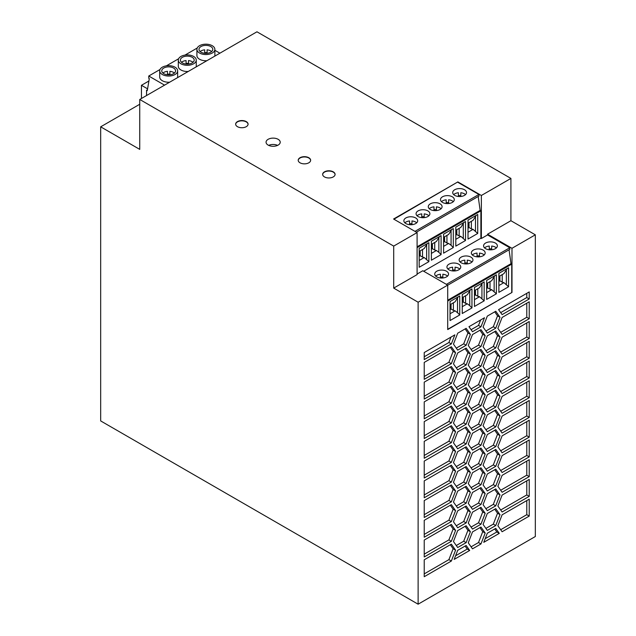<?xml version="1.0" encoding="UTF-8"?>
<svg xmlns="http://www.w3.org/2000/svg" width="636" height="636" viewBox="0 0 636 636"><rect width="100%" height="100%" fill="white"/><g stroke="black" fill="none" stroke-linecap="round" stroke-linejoin="round"><path stroke-width="0.95" d="M139.737 99.47L393.7 246.092L393.7 288.108L418.122 302.211L418.122 604.2L535.329 536.53L535.329 234.819L511.988 248.294L487.566 234.199L487.566 234.93L481.365 238.508L481.365 195.483L510.915 178.422L256.952 31.8L139.737 99.47L139.737 149.381L100.671 126.826L100.671 420.921L418.122 604.2M510.915 178.422L510.915 220.716L535.329 234.819M246.259 121.603A6.217 3.585 180 0 1 248.08 124.147A6.217 3.585 180 0 1 244.24 127.462A6.217 3.585 180 0 1 237.466 126.683A6.217 3.585 180 0 1 235.646 124.147A6.217 3.585 180 0 1 239.478 120.832A6.217 3.585 180 0 1 246.259 121.603M235.646 124.282A6.217 3.585 180 0 1 239.597 121.086A6.217 3.585 180 0 1 246.259 121.889A6.217 3.585 180 0 1 248.072 124.282M324.471 176.911A6.217 3.585 180 0 1 322.651 174.375A6.217 3.585 180 0 1 326.491 171.06A6.217 3.585 180 0 1 333.264 171.839A6.217 3.585 180 0 1 335.085 174.375A6.217 3.585 180 0 1 331.245 177.69A6.217 3.585 180 0 1 324.471 176.911M322.659 174.518A6.217 3.585 180 0 1 326.602 171.315A6.217 3.585 180 0 1 333.264 172.118A6.217 3.585 180 0 1 335.077 174.518M298.212 160.407A6.217 3.585 180 0 1 302.156 157.203A6.217 3.585 180 0 1 308.818 158.006A6.217 3.585 180 0 1 310.63 160.407M308.818 157.728A6.217 3.585 180 0 1 310.638 160.264A6.217 3.585 180 0 1 306.798 163.579A6.217 3.585 180 0 1 300.025 162.8A6.217 3.585 180 0 1 298.205 160.264A6.217 3.585 180 0 1 302.044 156.949A6.217 3.585 180 0 1 308.818 157.728M393.7 288.108L417.097 274.601L417.097 232.593L393.7 246.092M164.557 85.144L148.752 76.01L148.752 78.268L149.309 78.594L147.282 90.678L146.55 90.248L146.55 95.535M146.55 90.248L147.441 89.74M147.592 88.849L141.446 85.303L148.904 81.003M141.446 85.303L141.446 98.485M203.576 44.361L204.41 44.258M214.873 50.292L219.897 53.193M159.7 70.85A8.976 5.183 0 0 0 162.323 74.515A8.976 5.183 0 0 0 172.11 75.644A8.976 5.183 0 0 0 177.651 70.85A8.976 5.183 0 0 0 175.027 67.185A8.976 5.183 0 0 0 165.241 66.064A8.976 5.183 0 0 0 159.7 70.85L159.7 77.059A8.976 5.183 0 0 0 162.323 80.724A8.976 5.183 0 0 0 169.637 82.211M177.603 77.608A8.976 5.183 0 0 0 177.651 77.059L177.651 70.85M178.303 60.11A8.976 5.183 0 0 0 180.934 63.775A8.976 5.183 0 0 0 190.721 64.896A8.976 5.183 0 0 0 196.262 60.11A8.976 5.183 0 0 0 193.63 56.445A8.976 5.183 0 0 0 183.844 55.324A8.976 5.183 0 0 0 178.303 60.11L178.303 66.311A8.976 5.183 0 0 0 180.934 69.976A8.976 5.183 0 0 0 188.248 71.471M196.214 66.867A8.976 5.183 0 0 0 196.262 66.311L196.262 60.11M196.914 49.37A8.976 5.183 0 0 0 199.545 53.034A8.976 5.183 0 0 0 209.324 54.155A8.976 5.183 0 0 0 214.873 49.37A8.976 5.183 0 0 0 212.241 45.705A8.976 5.183 0 0 0 202.455 44.576A8.976 5.183 0 0 0 196.914 49.37L196.914 55.571A8.976 5.183 0 0 0 199.545 59.235A8.976 5.183 0 0 0 206.851 60.722M214.817 56.127A8.976 5.183 0 0 0 214.873 55.571L214.873 49.37M148.752 76.01L160.002 69.515M166.362 65.842L178.605 58.774M184.973 55.101L197.216 48.034M201.008 52.184A6.909 3.991 180 0 1 198.981 49.37A6.909 3.991 180 0 1 203.25 45.681A6.909 3.991 180 0 1 210.778 46.547A6.909 3.991 180 0 1 212.798 49.37A6.909 3.991 180 0 1 208.536 53.05A6.909 3.991 180 0 1 201.008 52.184M207.097 52.653A6.909 3.991 0 0 0 204.681 52.653M204.681 53.289L204.681 49.831A6.909 3.991 0 0 0 200.125 51.564M211.653 51.564A6.909 3.991 0 0 0 210.778 50.936A6.909 3.991 0 0 0 207.097 49.831L207.097 53.289M163.794 73.673A6.909 3.991 180 0 1 161.767 70.85A6.909 3.991 180 0 1 166.036 67.17A6.909 3.991 180 0 1 173.556 68.036A6.909 3.991 180 0 1 175.584 70.85A6.909 3.991 180 0 1 171.323 74.539A6.909 3.991 180 0 1 163.794 73.673M174.439 73.053A6.909 3.991 0 0 0 173.556 72.424A6.909 3.991 0 0 0 169.884 71.319L169.884 74.778M169.884 74.142A6.909 3.991 0 0 0 167.467 74.142M167.467 74.778L167.467 71.319A6.909 3.991 0 0 0 162.911 73.053M182.397 62.932A6.909 3.991 180 0 1 180.378 60.11A6.909 3.991 180 0 1 184.639 56.429A6.909 3.991 180 0 1 192.167 57.288A6.909 3.991 180 0 1 194.187 60.11A6.909 3.991 180 0 1 189.926 63.791A6.909 3.991 180 0 1 182.397 62.932M193.05 62.304A6.909 3.991 0 0 0 192.167 61.684A6.909 3.991 0 0 0 188.495 60.579L188.495 64.037M188.495 63.393A6.909 3.991 0 0 0 186.078 63.393M186.078 64.037L186.078 60.579A6.909 3.991 0 0 0 181.514 62.304M278.147 139.316A7.083 4.086 0 0 0 270.435 138.425A7.083 4.086 0 0 0 266.063 142.202A7.083 4.086 0 0 0 268.138 145.095A7.083 4.086 0 0 0 275.849 145.978A7.083 4.086 0 0 0 280.222 142.202A7.083 4.086 0 0 0 278.147 139.316M417.097 232.593L393.581 219.015L457.848 181.904L481.365 195.483M268.678 145.374A7.083 4.086 180 0 1 277.606 145.374M511.988 248.294L511.988 292.449L447.712 329.559L447.712 285.119L418.122 302.211M417.097 274.036L422.805 270.737L447.712 285.119M472.5 450.145L468.263 444.127L472.5 433.227L480.959 428.346L485.188 434.364L480.959 445.264L472.5 450.145M529.232 417.391L502.106 433.052L497.877 427.034L502.106 416.135L529.232 400.473L529.232 417.391L526.783 415.984L500.691 431.049M502.106 492.272L497.877 486.254L502.106 475.346L529.232 459.693L529.232 476.61L502.106 492.272M472.5 529.096L468.263 523.086L472.5 512.179L480.959 507.297L485.188 513.316L480.959 524.215L472.5 529.096M485.188 493.576L480.959 504.475L472.5 509.364L468.263 503.346L472.5 492.447L480.959 487.558L485.188 493.576L482.74 492.169L479.926 488.154M495.762 390.194L499.991 396.212L495.762 407.112L487.303 411.993L483.074 405.975L487.303 395.075L495.762 390.194M499.991 494.903L495.762 505.803L487.303 510.684L483.074 504.666L487.303 493.767L495.762 488.885L499.991 494.903L497.543 493.488L494.728 489.482M457.689 550.339L466.148 545.45L469.678 550.466L454.168 559.418L457.689 550.339M485.188 355.413L480.959 366.312L472.5 371.193L468.263 365.175L472.5 354.276L480.959 349.395L485.188 355.413L482.74 353.998L479.926 349.991M457.689 372.696L466.148 367.807L470.386 373.825L466.148 384.724L457.689 389.614L453.46 383.595L457.689 372.696M487.303 451.473L483.074 445.454L487.303 434.555L495.762 429.666L499.991 435.684L495.762 446.583L487.303 451.473M451.345 405.967L455.575 411.977L451.345 422.884L424.228 438.538L424.228 421.62L451.345 405.967M472.5 489.625L468.263 483.606L472.5 472.707L480.959 467.826L485.188 473.836L480.959 484.743L472.5 489.625M466.148 505.978L470.386 511.996L466.148 522.895L457.689 527.777L453.46 521.759L457.689 510.859L466.148 505.978M455.575 510.668L451.345 521.568L424.228 537.229L424.228 520.312L451.345 504.65L455.575 510.668L453.134 509.261L448.905 520.161L424.228 534.415M451.345 343.933L424.228 359.586L424.228 352.543L454.875 334.846L451.345 343.933L448.905 342.518L424.228 356.772M466.148 427.026L470.386 433.044L466.148 443.944L457.689 448.825L453.46 442.807L457.689 431.908L466.148 427.026M472.5 413.495L480.959 408.606L485.188 414.624L480.959 425.524L472.5 430.413L468.263 424.395L472.5 413.495M451.345 383.405L424.228 399.066L424.228 382.149L451.345 366.487L455.575 372.505L451.345 383.405L448.905 381.998L424.228 396.244M466.148 486.238L470.386 492.256L466.148 503.156L457.689 508.037L453.46 502.019L457.689 491.119L466.148 486.238M502.106 452.792L497.877 446.774L502.106 435.875L529.232 420.213L529.232 437.131L502.106 452.792M495.762 387.372L487.303 392.253L483.074 386.243L487.303 375.335L495.762 370.454L499.991 376.472L495.762 387.372L493.313 385.965L497.543 375.065L494.728 371.05M455.575 530.408L451.345 541.308L424.228 556.969L424.228 540.051L451.345 524.39L455.575 530.408L453.134 529.001L448.905 539.9L424.228 554.147M451.345 363.665L424.228 379.326L424.228 362.409L451.345 346.747L455.575 352.765L451.345 363.665L448.905 362.258L424.228 376.504M529.232 358.179L502.106 373.841L497.877 367.823L502.106 356.923L529.232 341.262L529.232 358.179L526.783 356.772L500.691 371.837M485.188 533.055L480.959 543.955L472.5 548.836L468.263 542.818L472.5 531.919L480.959 527.037L485.188 533.055L482.74 531.64L479.926 527.634M495.762 508.617L499.991 514.635L495.762 525.535L487.303 530.424L483.074 524.406L487.303 513.506L495.762 508.617M472.5 452.967L480.959 448.086L485.188 454.104L480.959 465.003L472.5 469.885L468.263 463.867L472.5 452.967M499.991 317.261L495.762 328.16L487.303 333.041L483.074 327.023L487.303 316.124L495.762 311.243L499.991 317.261L497.543 315.846L494.728 311.839M502.106 514.826L529.232 499.165L529.232 516.082L502.106 531.744L497.877 525.726L502.106 514.826M451.345 501.836L424.228 517.497L424.228 500.572L451.345 484.918L455.575 490.936L451.345 501.836L448.905 500.421L424.228 514.675M480.959 405.792L472.5 410.673L468.263 404.655L472.5 393.756L480.959 388.866L485.188 394.884L480.959 405.792L478.51 404.377L482.74 393.477L479.926 389.463M451.345 544.13L455.575 550.148L451.345 561.047L424.228 576.709L424.228 559.791L451.345 544.13M502.106 354.101L497.877 348.083L502.106 337.183L529.232 321.522L529.232 338.439L502.106 354.101M424.228 461.1L451.345 445.438L455.575 451.457L451.345 462.356L424.228 478.018L424.228 461.1M424.228 441.36L451.345 425.699L455.575 431.717L451.345 442.616L424.228 458.278L424.228 441.36M529.232 456.871L502.106 472.532L497.877 466.514L502.106 455.615L529.232 439.953L529.232 456.871L526.783 455.463L500.691 470.529M457.689 488.305L453.46 482.287L457.689 471.387L466.148 466.498L470.386 472.516L466.148 483.416L457.689 488.305M470.386 334.353L466.148 345.253L457.689 350.134L453.46 344.116L457.689 333.216L466.148 328.335L470.386 334.353L467.937 332.938L465.123 328.931M480.959 329.655L485.188 335.673L480.959 346.572L472.5 351.462L468.263 345.443L472.5 334.536L480.959 329.655M529.232 397.659L502.106 413.313L497.877 407.302L502.106 396.395L529.232 380.741L529.232 397.659L526.783 396.244L500.691 411.309M502.106 393.581L497.877 387.562L502.106 376.663L529.232 361.002L529.232 377.919L502.106 393.581M502.106 314.629L498.576 309.613L529.232 291.916L529.232 298.968L502.106 314.629M487.303 352.781L483.074 346.763L487.303 335.864L495.762 330.974L499.991 336.993L495.762 347.9L487.303 352.781M451.345 465.178L455.575 471.197L451.345 482.096L424.228 497.757L424.228 480.84L451.345 465.178M470.386 452.776L466.148 463.684L457.689 468.565L453.46 462.547L457.689 451.647L466.148 446.758L470.386 452.776L467.937 451.369L465.123 447.354M487.303 454.287L495.762 449.406L499.991 455.424L495.762 466.323L487.303 471.204L483.074 465.194L487.303 454.287M495.762 350.714L499.991 356.732L495.762 367.632L487.303 372.521L483.074 366.503L487.303 355.604L495.762 350.714M495.762 469.145L499.991 475.164L495.762 486.063L487.303 490.944L483.074 484.926L487.303 474.027L495.762 469.145M502.106 495.086L529.232 479.425L529.232 496.35L502.106 512.004L497.877 505.986L502.106 495.086M472.5 374.016L480.959 369.134L485.188 375.153L480.959 386.052L472.5 390.933L468.263 384.915L472.5 374.016M470.386 531.728L466.148 542.635L457.689 547.517L453.46 541.498L457.689 530.599L466.148 525.718L470.386 531.728L467.937 530.321L465.123 526.306M424.228 401.888L451.345 386.227L455.575 392.245L451.345 403.145L424.228 418.806L424.228 401.888M466.148 364.992L457.689 369.874L453.46 363.856L457.689 352.956L466.148 348.075L470.386 354.085L466.148 364.992L463.708 363.577L467.937 352.678L465.123 348.671M457.689 392.428L466.148 387.547L470.386 393.565L466.148 404.464L457.689 409.353L453.46 403.335L457.689 392.428M499.991 415.944L495.762 426.851L487.303 431.733L483.074 425.715L487.303 414.815L495.762 409.934L499.991 415.944L497.543 414.537L494.728 410.522M480.959 326.832L472.5 331.722L468.971 326.705L484.481 317.754L480.959 326.832L478.51 325.425L471.085 329.71M457.689 429.085L453.46 423.067L457.689 412.168L466.148 407.286L470.386 413.305L466.148 424.204L457.689 429.085M499.284 533.373L483.773 542.325L487.303 533.238L495.762 528.357L499.284 533.373L496.843 531.966L485.188 538.692M502.106 334.361L497.877 328.351L502.106 317.444L529.232 301.782L529.232 318.708L502.106 334.361M526.783 303.197L526.783 317.292L500.691 332.358M529.232 318.708L526.783 317.292M471.085 448.142L478.51 443.856L482.74 432.957L479.926 428.942M485.188 434.364L482.74 432.957M480.959 445.264L478.51 443.856M526.783 401.888L526.783 415.984M526.783 461.1L526.783 475.195L500.691 490.261M529.232 476.61L526.783 475.195M471.085 527.093L478.51 522.808L482.74 511.908L479.926 507.894M485.188 513.316L482.74 511.908M480.959 524.215L478.51 522.808M471.085 507.353L478.51 503.068L482.74 492.169M480.959 504.475L478.51 503.068M485.888 409.989L493.313 405.704L497.543 394.797L494.728 390.79M499.991 396.212L497.543 394.797M495.762 407.112L493.313 405.704M485.888 508.681L493.313 504.388L497.543 493.488M495.762 505.803L493.313 504.388M465.123 546.046L467.237 549.059L455.575 555.785M469.678 550.466L467.237 549.059M471.085 369.19L478.51 364.905L482.74 353.998M480.959 366.312L478.51 364.905M456.282 387.602L463.708 383.317L467.937 372.418L465.123 368.403M466.148 384.724L463.708 383.317M470.386 373.825L467.937 372.418M485.888 449.461L493.313 445.176L497.543 434.277L494.728 430.262M499.991 435.684L497.543 434.277M495.762 446.583L493.313 445.176M450.32 406.555L453.134 410.57L448.905 421.469L424.228 435.724M455.575 411.977L453.134 410.57M451.345 422.884L448.905 421.469M471.085 487.621L478.51 483.328L482.74 472.429L479.926 468.414M485.188 473.836L482.74 472.429M480.959 484.743L478.51 483.328M456.282 525.773L463.708 521.48L467.937 510.581L465.123 506.574M470.386 511.996L467.937 510.581M466.148 522.895L463.708 521.48M450.32 505.246L453.134 509.261M451.345 521.568L448.905 520.161M451.019 337.072L448.905 342.518M456.282 446.822L463.708 442.529L467.937 431.629L465.123 427.623M470.386 433.044L467.937 431.629M466.148 443.944L463.708 442.529M471.085 428.402L478.51 424.117L482.74 413.217L479.926 409.202M480.959 425.524L478.51 424.117M485.188 414.624L482.74 413.217M450.32 367.083L453.134 371.098L448.905 381.998M455.575 372.505L453.134 371.098M456.282 506.033L463.708 501.748L467.937 490.849L465.123 486.834M470.386 492.256L467.937 490.849M466.148 503.156L463.708 501.748M526.783 421.62L526.783 435.724L500.691 450.789M529.232 437.131L526.783 435.724M485.888 390.25L493.313 385.965M499.991 376.472L497.543 375.065M450.32 524.986L453.134 529.001M451.345 541.308L448.905 539.9M450.32 347.343L453.134 351.358L448.905 362.258M455.575 352.765L453.134 351.358M526.783 342.669L526.783 356.772M471.085 546.833L478.51 542.548L482.74 531.64M480.959 543.955L478.51 542.548M485.888 528.421L493.313 524.128L497.543 513.228L494.728 509.213M499.991 514.635L497.543 513.228M495.762 525.535L493.313 524.128M471.085 467.881L478.51 463.588L482.74 452.689L479.926 448.682M480.959 465.003L478.51 463.588M485.188 454.104L482.74 452.689M485.888 331.038L493.313 326.745L497.543 315.846M495.762 328.16L493.313 326.745M526.783 500.58L526.783 514.675L500.691 529.74M529.232 516.082L526.783 514.675M450.32 485.514L453.134 489.521L448.905 500.421M455.575 490.936L453.134 489.521M471.085 408.67L478.51 404.377M485.188 394.884L482.74 393.477M450.32 544.726L453.134 548.733L448.905 559.64L424.228 573.887M455.575 550.148L453.134 548.733M451.345 561.047L448.905 559.64M526.783 322.937L526.783 337.032L500.691 352.098M529.232 338.439L526.783 337.032M450.32 446.035L453.134 450.05L448.905 460.949L424.228 475.195M451.345 462.356L448.905 460.949M455.575 451.457L453.134 450.05M450.32 426.295L453.134 430.31L448.905 441.209L424.228 455.463M451.345 442.616L448.905 441.209M455.575 431.717L453.134 430.31M526.783 441.36L526.783 455.463M456.282 486.294L463.708 482.008L467.937 471.109L465.123 467.094M470.386 472.516L467.937 471.109M466.148 483.416L463.708 482.008M456.282 348.13L463.708 343.845L467.937 332.938M466.148 345.253L463.708 343.845M471.085 349.45L478.51 345.165L482.74 334.266L479.926 330.251M485.188 335.673L482.74 334.266M480.959 346.572L478.51 345.165M526.783 382.149L526.783 396.244M526.783 362.409L526.783 376.512L500.691 391.569M529.232 377.919L526.783 376.512M526.783 293.323L526.783 297.553L500.691 312.618M529.232 298.968L526.783 297.553M485.888 350.778L493.313 346.485L497.543 335.585L494.728 331.571M499.991 336.993L497.543 335.585M495.762 347.9L493.313 346.485M450.32 465.775L453.134 469.781L448.905 480.689L424.228 494.935M455.575 471.197L453.134 469.781M451.345 482.096L448.905 480.689M456.282 466.562L463.708 462.269L467.937 451.369M466.148 463.684L463.708 462.269M485.888 469.201L493.313 464.916L497.543 454.017L494.728 450.002M495.762 466.323L493.313 464.916M499.991 455.424L497.543 454.017M485.888 370.51L493.313 366.225L497.543 355.325L494.728 351.31M499.991 356.732L497.543 355.325M495.762 367.632L493.313 366.225M485.888 488.941L493.313 484.656L497.543 473.748L494.728 469.742M499.991 475.164L497.543 473.748M495.762 486.063L493.313 484.656M526.783 480.84L526.783 494.935L500.691 510M529.232 496.35L526.783 494.935M471.085 388.93L478.51 384.637L482.74 373.737L479.926 369.731M480.959 386.052L478.51 384.637M485.188 375.153L482.74 373.737M456.282 545.513L463.708 541.22L467.937 530.321M466.148 542.635L463.708 541.22M450.32 386.823L453.134 390.83L448.905 401.737L424.228 415.984M451.345 403.145L448.905 401.737M455.575 392.245L453.134 390.83M456.282 367.87L463.708 363.577M470.386 354.085L467.937 352.678M456.282 407.342L463.708 403.057L467.937 392.158L465.123 388.143M466.148 404.464L463.708 403.057M470.386 393.565L467.937 392.158M485.888 429.729L493.313 425.436L497.543 414.537M495.762 426.851L493.313 425.436M480.625 319.972L478.51 325.425M456.282 427.082L463.708 422.797L467.937 411.89L465.123 407.883M470.386 413.305L467.937 411.89M466.148 424.204L463.708 422.797M494.728 528.953L496.843 531.966M511.988 292.449L447.712 329.281M484.171 281.867L474.464 287.472L474.464 306.457L484.171 300.852L484.171 281.867M496.374 274.816L486.667 280.42L486.667 299.405L496.374 293.808L496.374 274.816M508.585 286.757L508.585 267.772L498.878 273.377L498.878 292.361L508.585 286.757L503.935 282.638L498.878 285.556M462.253 313.508L471.96 307.904L471.96 288.919L462.253 294.524L462.253 313.508M450.042 320.56L459.748 314.955L459.748 295.963L450.042 301.567L450.042 320.56M511.742 292.314L511.742 264.115L447.712 301.082M484.171 300.852L479.512 296.734L474.464 299.651M474.464 290.628L479.512 287.711L482.629 282.758M481.937 283.958L481.937 298.586M477.803 288.696L477.803 296.273L479.512 296.734M475.466 290.048L475.466 294.929L474.464 295.509M477.803 296.273L475.466 294.929M474.464 294.945L475.164 294.54L475.164 290.223M475.164 294.54L474.464 294.134M496.374 293.808L491.723 289.69L486.667 292.608M486.667 283.584L491.723 280.667L494.84 275.706M494.148 276.906L494.148 291.534M490.014 281.653L490.014 289.229L491.723 289.69M490.014 289.229L487.677 287.877L486.667 288.458M486.667 287.893L487.375 287.488L487.375 283.179M487.677 282.996L487.677 287.877M487.375 287.488L486.667 287.082M498.878 276.533L503.935 273.615L506.359 269.855L506.359 284.483M502.225 274.601L502.225 282.177L503.935 282.638M502.225 282.177L499.888 280.826L498.878 281.406M506.359 269.855L507.051 268.654M499.888 275.952L499.888 280.826M498.878 280.85L499.586 280.444L499.586 276.127M499.586 280.444L498.878 280.039M470.425 289.801L467.301 294.762L462.253 297.68M462.253 301.997L462.952 301.591L462.952 297.274M462.253 302.561L463.262 301.973L463.262 297.099M462.952 301.591L462.253 301.186M465.6 295.748L465.6 303.324L463.262 301.973M469.734 291.002L469.734 305.63L467.301 303.785L462.253 306.703M465.6 303.324L467.301 303.785M471.96 307.904L469.734 305.63M458.214 296.853L455.09 301.814L450.042 304.731M453.388 302.8L453.388 310.376L455.09 310.837L450.042 313.755M453.388 310.376L451.051 309.024L450.042 309.605M451.051 304.143L451.051 309.024M457.523 298.053L457.523 312.681L455.09 310.837M459.748 314.955L457.523 312.681M450.042 309.04L450.741 308.635L450.741 304.326M450.741 308.635L450.042 308.229M447.712 300.232L511.01 263.694L511.742 264.115M510.915 220.716L487.566 234.199M481.365 238.508L480.88 238.23L423.687 271.246M457.848 181.904L393.923 219.213M416.389 232.18L478.972 196.047L478.916 194.465L457.848 182.301M417.097 247.65L480.88 210.818L480.148 210.397L478.193 196.492M480.88 210.818L480.88 238.23M139.737 104.264L100.671 126.826M443.594 253.168L453.301 247.563L453.301 228.578L443.594 234.175L443.594 253.168M431.383 260.211L441.09 254.607L441.09 235.622L431.383 241.227L431.383 260.211M428.879 242.674L419.18 248.279L419.18 267.263L428.879 261.658L428.879 242.674M477.723 233.46L477.723 214.475L468.017 220.08L468.017 239.064L477.723 233.46L473.065 229.35L468.017 232.259M465.512 240.511L455.805 246.116L455.805 227.131L465.512 221.527L465.512 240.511L460.854 236.393L455.805 239.311M443.594 241.648L444.294 241.243L443.594 240.837M444.294 241.243L444.294 236.934M453.301 247.563L451.075 245.289L451.075 230.661L448.642 234.422L443.594 237.339M446.941 235.407L446.941 242.984L448.642 243.445L443.594 246.363M451.075 245.289L448.642 243.445M444.604 236.759L444.604 241.632L443.594 242.213M446.941 242.984L444.604 241.632M451.075 230.661L451.767 229.461M439.555 236.513L436.439 241.473L431.383 244.383M431.383 248.7L432.09 248.294L432.09 243.978M431.383 249.264L432.393 248.684L432.393 243.803M432.09 248.294L431.383 247.889M434.73 242.459L434.73 250.035L432.393 248.684M438.864 237.713L438.864 252.341L436.439 250.497L431.383 253.406M434.73 250.035L436.439 250.497M441.09 254.607L438.864 252.341M427.344 243.564L424.228 248.517L419.18 251.435M419.18 255.751L419.879 255.346L419.879 251.029M420.181 250.854L420.181 255.736L419.18 256.316M419.879 255.346L419.18 254.941M428.879 261.658L424.228 257.54L419.18 260.458M422.519 249.503L422.519 257.079L424.228 257.54M422.519 257.079L420.181 255.736M426.653 244.765L426.653 259.385M468.017 223.236L473.065 220.326L475.49 216.566L475.49 231.194M471.363 221.304L471.363 228.888L473.065 229.35M471.363 228.888L469.018 227.537L468.017 228.117M475.49 216.566L476.189 215.365M469.018 222.656L469.018 227.537M468.017 227.553L468.716 227.147L468.716 222.831M468.716 227.147L468.017 226.742M455.805 230.288L460.854 227.37L463.978 222.409M463.286 223.618L463.286 238.238M459.152 228.356L459.152 235.932L460.854 236.393M459.152 235.932L456.815 234.589L455.805 235.169M455.805 234.605L456.505 234.199L456.505 229.882M456.815 229.707L456.815 234.589M456.505 234.199L455.805 233.794M436.749 276.875A6.909 3.991 180 0 1 434.73 274.052A6.909 3.991 180 0 1 438.991 270.372A6.909 3.991 180 0 1 446.52 271.23A6.909 3.991 180 0 1 448.539 274.052A6.909 3.991 180 0 1 444.278 277.741A6.909 3.991 180 0 1 436.749 276.875M473.383 255.728A6.909 3.991 180 0 1 471.356 252.905A6.909 3.991 180 0 1 475.625 249.225A6.909 3.991 180 0 1 483.145 250.083A6.909 3.991 180 0 1 485.173 252.905A6.909 3.991 180 0 1 480.911 256.586A6.909 3.991 180 0 1 473.383 255.728M485.594 248.676A6.909 3.991 180 0 1 483.567 245.854A6.909 3.991 180 0 1 487.828 242.173A6.909 3.991 180 0 1 495.357 243.039A6.909 3.991 180 0 1 497.384 245.854A6.909 3.991 180 0 1 493.115 249.543A6.909 3.991 180 0 1 485.594 248.676M461.172 262.771A6.909 3.991 180 0 1 459.144 259.957A6.909 3.991 180 0 1 463.413 256.268A6.909 3.991 180 0 1 470.942 257.135A6.909 3.991 180 0 1 472.961 259.957A6.909 3.991 180 0 1 468.7 263.638A6.909 3.991 180 0 1 461.172 262.771M448.96 269.823A6.909 3.991 180 0 1 446.941 267.001A6.909 3.991 180 0 1 451.202 263.32A6.909 3.991 180 0 1 458.731 264.186A6.909 3.991 180 0 1 460.75 267.001A6.909 3.991 180 0 1 456.489 270.69A6.909 3.991 180 0 1 448.96 269.823M487.566 234.93L509.778 247.754L446.385 284.356M442.847 277.058A6.909 3.991 0 0 0 440.43 277.058M440.43 277.98L440.43 274.235A6.909 3.991 0 0 0 435.716 276.111M447.553 276.111A6.909 3.991 0 0 0 446.52 275.34A6.909 3.991 0 0 0 442.847 274.235L442.847 277.98M479.472 255.91A6.909 3.991 0 0 0 477.056 255.91M477.056 256.833L477.056 253.088A6.909 3.991 0 0 0 472.349 254.964M484.187 254.964A6.909 3.991 0 0 0 483.145 254.193A6.909 3.991 0 0 0 479.472 253.088L479.472 256.833M491.684 248.859A6.909 3.991 0 0 0 489.267 248.859M489.267 249.781L489.267 246.045A6.909 3.991 0 0 0 484.553 247.913M496.39 247.913A6.909 3.991 0 0 0 495.357 247.15A6.909 3.991 0 0 0 491.684 246.045L491.684 249.781M467.261 262.962A6.909 3.991 0 0 0 464.844 262.962L464.844 260.14A6.909 3.991 0 0 0 460.138 262.008M471.976 262.008A6.909 3.991 0 0 0 470.942 261.245A6.909 3.991 0 0 0 467.261 260.14L467.261 263.884M464.844 260.14L464.844 263.884M455.05 270.006A6.909 3.991 0 0 0 452.633 270.006M452.633 270.928L452.633 267.192A6.909 3.991 0 0 0 447.927 269.06M459.764 269.06A6.909 3.991 0 0 0 458.731 268.297A6.909 3.991 0 0 0 455.05 267.192L455.05 270.928M509.778 247.754L509.841 249.336L447.712 285.206M511.01 263.694L509.062 249.789M480.148 210.397L417.097 246.8M478.916 194.465L414.982 231.369M405.887 223.578A6.909 3.991 180 0 1 403.86 220.764A6.909 3.991 180 0 1 408.129 217.075A6.909 3.991 180 0 1 415.65 217.941A6.909 3.991 180 0 1 417.677 220.764A6.909 3.991 180 0 1 413.416 224.444A6.909 3.991 180 0 1 405.887 223.578M442.513 202.431A6.909 3.991 180 0 1 440.494 199.617A6.909 3.991 180 0 1 444.755 195.928A6.909 3.991 180 0 1 452.283 196.794A6.909 3.991 180 0 1 454.303 199.617A6.909 3.991 180 0 1 450.042 203.297A6.909 3.991 180 0 1 442.513 202.431M454.724 195.387A6.909 3.991 180 0 1 452.705 192.565A6.909 3.991 180 0 1 456.966 188.876A6.909 3.991 180 0 1 464.495 189.743A6.909 3.991 180 0 1 466.514 192.565A6.909 3.991 180 0 1 462.253 196.246A6.909 3.991 180 0 1 454.724 195.387M418.098 216.534A6.909 3.991 180 0 1 416.071 213.712A6.909 3.991 180 0 1 420.332 210.031A6.909 3.991 180 0 1 427.861 210.89A6.909 3.991 180 0 1 429.888 213.712A6.909 3.991 180 0 1 425.619 217.393A6.909 3.991 180 0 1 418.098 216.534M430.302 209.483A6.909 3.991 180 0 1 428.282 206.66A6.909 3.991 180 0 1 432.544 202.979A6.909 3.991 180 0 1 440.072 203.846A6.909 3.991 180 0 1 442.092 206.66A6.909 3.991 180 0 1 437.83 210.349A6.909 3.991 180 0 1 430.302 209.483M416.691 222.815A6.909 3.991 0 0 0 415.65 222.051A6.909 3.991 0 0 0 411.977 220.946L411.977 224.691M404.854 222.815A6.909 3.991 0 0 1 409.56 220.946L409.56 224.691M411.977 223.761A6.909 3.991 0 0 0 409.56 223.761M448.611 202.614A6.909 3.991 0 0 0 446.186 202.614M446.186 203.536L446.186 199.799A6.909 3.991 0 0 0 441.479 201.668M453.317 201.668A6.909 3.991 0 0 0 452.283 200.904A6.909 3.991 0 0 0 448.611 199.799L448.611 203.536M465.528 194.616A6.909 3.991 0 0 0 464.495 193.853A6.909 3.991 0 0 0 460.814 192.748L460.814 196.492M460.814 195.57A6.909 3.991 0 0 0 458.397 195.57M458.397 196.492L458.397 192.748A6.909 3.991 0 0 0 453.691 194.616M428.895 215.763A6.909 3.991 0 0 0 427.861 215A6.909 3.991 0 0 0 424.188 213.895L424.188 217.639M417.057 215.763A6.909 3.991 0 0 1 421.771 213.895L421.771 217.639M424.188 216.717A6.909 3.991 0 0 0 421.771 216.717M436.399 209.665A6.909 3.991 0 0 0 433.983 209.665L433.983 206.843A6.909 3.991 0 0 0 429.268 208.719M441.106 208.719A6.909 3.991 0 0 0 440.072 207.956A6.909 3.991 0 0 0 436.399 206.843L436.399 210.588M433.983 206.843L433.983 210.588"/></g></svg>
